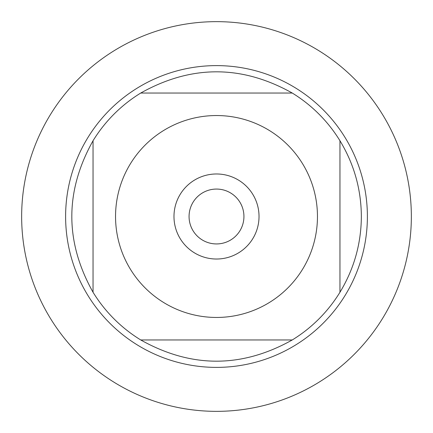 <?xml version="1.0" encoding="UTF-8"?>
<svg xmlns="http://www.w3.org/2000/svg" width="433" height="433" viewBox="0 0 433 433"><rect width="100%" height="100%" fill="white"/><g stroke="black" fill="none" stroke-linecap="round" stroke-linejoin="round"><path stroke-width="0.65" d="M130.457 269.31A100.959 100.959 0 0 0 317.459 216.5A100.959 100.959 0 0 0 189.064 119.34A100.959 100.959 0 0 0 130.457 269.31M93.046 292.27A144.855 144.855 0 0 0 140.73 339.954L292.27 339.954A144.855 144.855 0 0 0 339.954 292.27L339.954 140.73A144.855 144.855 0 0 0 292.27 93.046L140.73 93.046A144.855 144.855 0 0 0 93.046 140.73L93.046 292.27A144.855 144.855 0 0 0 140.73 339.954C191.245 368.256 241.755 368.256 292.27 339.954A144.855 144.855 0 0 0 339.954 292.27C354.048 268.98 361.182 243.725 361.355 216.5C361.182 189.275 354.048 164.02 339.954 140.73A144.855 144.855 0 0 0 292.27 93.046C241.755 64.744 191.245 64.744 140.73 93.046A144.855 144.855 0 0 0 93.046 140.73C64.744 191.245 64.744 241.755 93.046 292.27M65.61 216.5A150.89 150.89 0 0 1 291.945 85.826A150.89 150.89 0 0 1 291.945 347.174A150.89 150.89 0 0 1 65.61 216.5M173.979 216.5A42.521 42.521 0 0 1 237.76 179.673A42.521 42.521 0 0 1 237.76 253.327A42.521 42.521 0 0 1 173.979 216.5M189.064 216.5A27.436 27.436 0 0 0 230.215 240.261A27.436 27.436 0 0 0 230.215 192.739A27.436 27.436 0 0 0 189.064 216.5M21.65 216.5A194.85 194.85 0 0 0 216.5 411.35A194.85 194.85 0 0 0 411.35 216.5A194.85 194.85 0 0 0 216.5 21.65A194.85 194.85 0 0 0 21.65 216.5"/></g></svg>
